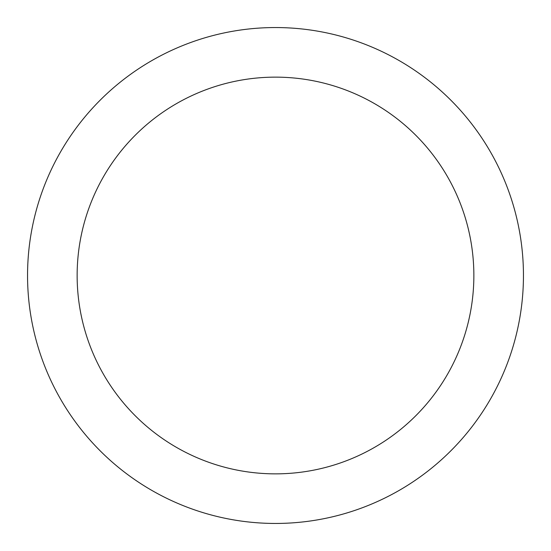 <?xml version="1.0" encoding="UTF-8"?>
<svg xmlns="http://www.w3.org/2000/svg" width="551" height="551" viewBox="0 0 551 551"><rect width="100%" height="100%" fill="white"/><g stroke="black" fill="none" stroke-linecap="round" stroke-linejoin="round"><path stroke-width="0.83" d="M275.5 77.14A198.36 198.36 0 0 1 473.86 275.5A198.36 198.36 0 0 1 275.5 473.86A198.36 198.36 0 0 1 77.14 275.5A198.36 198.36 0 0 1 275.5 77.14M275.5 27.55A247.95 247.95 0 0 1 523.45 275.5A247.95 247.95 0 0 1 275.5 523.45A247.95 247.95 0 0 1 27.55 275.5A247.95 247.95 0 0 1 275.5 27.55"/></g></svg>
